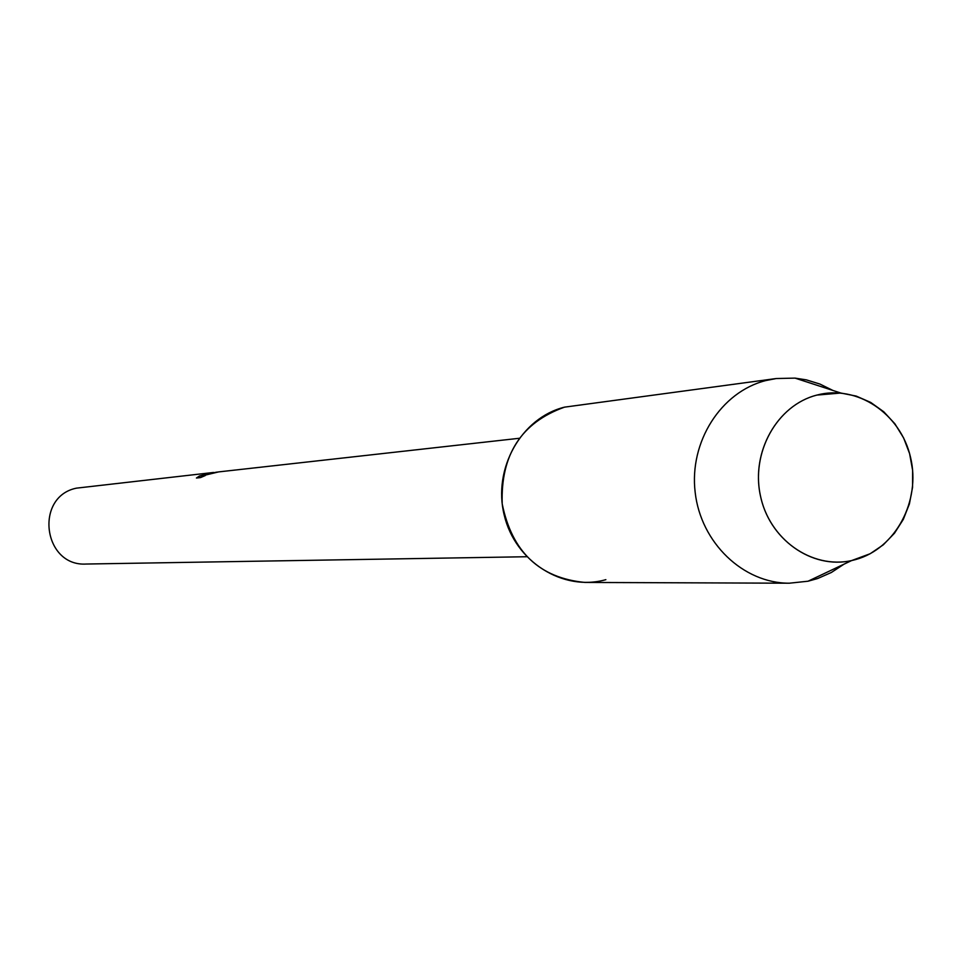<?xml version="1.0" encoding="UTF-8"?>
<svg xmlns="http://www.w3.org/2000/svg" width="961" height="961" viewBox="0 0 961 961"><rect width="100%" height="100%" fill="white"/><g stroke="black" fill="none" stroke-linecap="round" stroke-linejoin="round"><path stroke-width="1.44" d="M816.85 395.091C776.596 405.242 750.073 453.568 760.896 497.858C771.118 542.304 815.805 571.098 855.602 559.578C895.568 548.695 921.046 500.897 910.535 457.328C900.613 413.59 856.972 384.28 816.85 395.091C777.329 405.086 750.865 451.874 760.391 495.636C769.377 539.541 811.985 569.561 851.602 560.575L870.161 553.74L883.291 544.827L894.499 533.199L903.328 519.348L909.43 503.828L912.566 487.263L912.626 470.301L909.599 453.628L903.604 437.916L894.883 423.777L883.772 411.776L870.702 402.419L856.215 396.088L840.863 393.037L816.85 395.091M832.863 390.43L819.937 384.064L806.279 379.847L795.035 378.117L776.176 378.538L564.503 407.152C521.234 417.843 492.645 468.608 504.213 515.072C515.12 561.704 563.11 591.832 605.862 579.663M216.537 472.139L204.657 474.854L217.691 472.019M519.12 438.3L218.579 471.911L201.966 475.911L205.306 475.539L200.537 477.581L196.428 478.025L199.504 475.971L212.501 472.584L76.424 488.152C34.091 496.753 43.221 566.822 86.286 564.035L526.7 556.731M199.492 476.344L196.933 477.965M212.501 472.584L213.642 472.476M212.777 473.016L205.51 474.902M204.669 474.914L199.456 476.163M204.225 475.983L201.966 475.911M776.176 378.538L765.785 380.568C720.954 391.896 689.073 441.928 695.163 492.308C700.809 542.761 743.213 583.339 789.281 583.207L808.045 581.213L817.667 578.522L831.373 572.48L843.998 564.179M564.503 407.152C521.33 422.576 500.561 454.817 502.207 503.876C511.961 551.902 539.553 578.09 585.009 582.438L789.281 583.207M851.602 560.575L808.045 581.213M840.863 393.037L795.035 378.117"/></g></svg>
